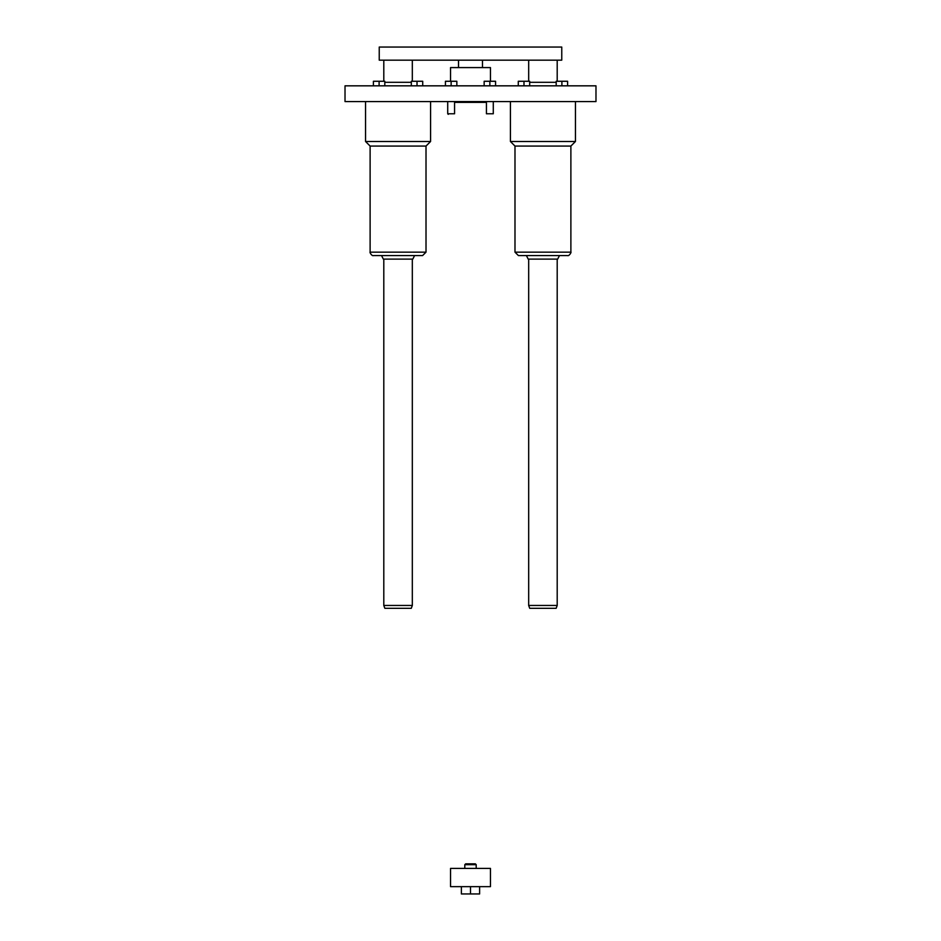 <?xml version="1.0" encoding="UTF-8"?>
<svg xmlns="http://www.w3.org/2000/svg" width="941" height="941" viewBox="0 0 941 941"><rect width="100%" height="100%" fill="white"/><g stroke="black" fill="none" stroke-linecap="round" stroke-linejoin="round"><path stroke-width="1.41" d="M345.018 85.831L595.982 85.831L595.982 101.581L345.018 101.581L345.018 85.831M448.292 114.355L447.716 113.779L454.562 113.779L447.716 113.779L447.704 101.581M447.716 113.779L447.716 101.581M493.284 113.779L486.438 113.779L493.284 113.779L493.284 101.581M486.438 113.779L486.438 101.581M414.605 255.576L412.781 259.116L383.352 259.116L381.517 255.576M370.119 146.067L426.014 146.067L426.014 252.164L422.591 255.576L373.53 255.576C371.707 256.434 369.307 251.623 370.119 252.164L370.119 146.067L365.555 141.503L365.555 101.581M570.881 146.067L514.986 146.067L514.986 252.164L518.409 255.576L567.47 255.576C569.293 256.434 571.693 251.623 570.881 252.164L570.881 146.067L575.445 141.503L575.445 101.581M526.395 255.576L528.219 259.116L557.648 259.116L559.483 255.576M426.014 146.067L430.578 141.503L430.578 101.581M430.578 141.503L365.555 141.503M514.986 146.067L510.422 141.503L575.445 141.503M510.422 141.503L510.422 101.581M561.895 85.831L561.895 81.267L556.19 81.267L556.19 85.831M561.895 81.267L567.599 81.267L567.599 85.831M523.984 85.831L523.984 81.267L518.279 81.267L518.279 85.831M373.401 85.831L373.401 81.267L384.81 81.267L384.81 85.831M379.105 81.267L379.105 85.831M411.311 85.831L411.311 81.267L422.721 81.267L422.721 85.831M417.016 81.267L417.016 85.831M445.434 85.831L445.434 81.267L456.844 81.267L456.844 85.831M451.139 81.267L451.139 85.831M484.156 85.831L484.156 81.267L495.566 81.267L495.566 85.831M489.861 81.267L489.861 85.831M523.984 81.267L529.689 81.267L529.689 85.831M493.296 101.581L493.284 102.381M486.438 102.381L454.562 102.381M411.311 82.302L384.81 82.302M529.689 82.302L556.19 82.302M379.235 60.165L379.235 47.05L561.765 47.05L561.765 60.165L379.235 60.165M383.799 60.165L383.799 81.267M383.799 259.116L383.799 605.451L412.323 605.451L412.323 259.116M383.799 605.451L384.845 608.309L411.288 608.309L412.323 605.451M557.201 259.116L557.201 605.451L528.677 605.451L528.677 259.116M557.201 60.165L557.201 81.267M557.201 605.451L556.155 608.309L529.712 608.309L528.677 605.451M482.474 67.587L482.474 60.165M490.461 81.267L490.461 67.587L450.539 67.587L450.539 81.267M490.461 886.645L450.539 886.645L450.539 868.402L490.461 868.402L490.461 886.645M479.628 886.645L479.628 893.95L470.5 893.95L470.5 886.645M470.5 893.95L461.372 893.95L461.372 886.645M464.795 864.685L465.654 863.838L475.346 863.838L476.205 864.685L464.795 864.685L464.795 868.402M476.205 864.685L476.205 868.402M426.014 252.164L370.119 252.164M514.986 252.164L570.881 252.164M454.562 113.779L454.562 101.581M412.323 60.165L412.323 81.267M528.677 60.165L528.677 81.267M458.526 67.587L458.526 60.165"/></g></svg>
